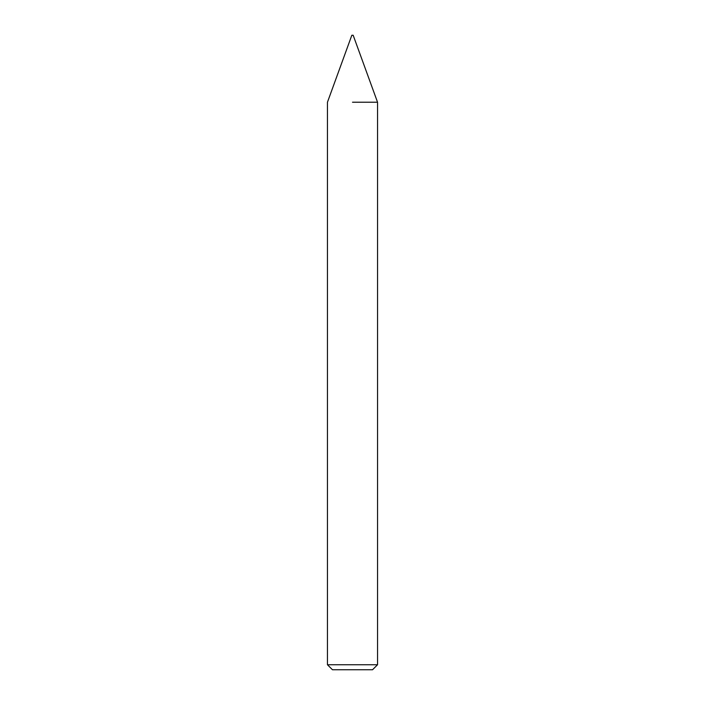 <?xml version="1.0" encoding="UTF-8"?>
<svg xmlns="http://www.w3.org/2000/svg" width="705" height="705" viewBox="0 0 705 705"><rect width="100%" height="100%" fill="white"/><g stroke="black" fill="none" stroke-linecap="round" stroke-linejoin="round"><path stroke-width="1.06" d="M352.5 102.225L377.545 102.225L352.5 102.225M352.5 664.745L377.545 664.745L377.545 102.225L353.17 35.25L351.83 35.25L327.455 102.225L327.455 664.745L352.5 664.745M327.455 664.745L332.46 669.75L372.54 669.75L377.545 664.745"/></g></svg>
